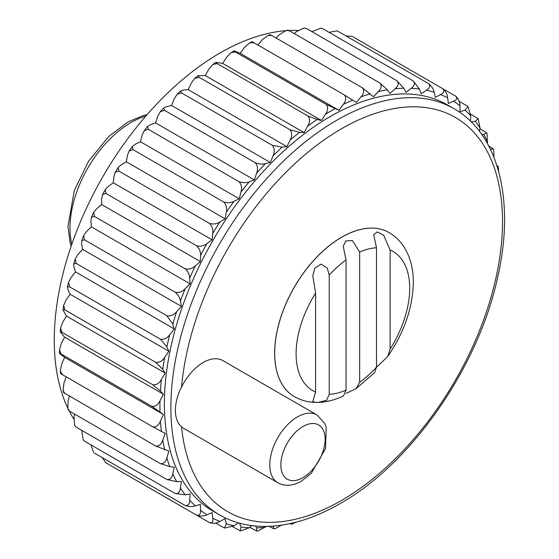 <?xml version="1.0" encoding="UTF-8"?>
<svg xmlns="http://www.w3.org/2000/svg" width="559" height="559" viewBox="0 0 559 559"><rect width="100%" height="100%" fill="white"/><g stroke="black" fill="none" stroke-linecap="round" stroke-linejoin="round"><path stroke-width="0.84" d="M315.604 293.14L315.604 392.048A80.321 46.376 120 0 1 315.604 293.14L312.788 275.692L314.71 268.292L320.999 264.114L327.288 268.124L329.223 275.126L329.223 394.34L326.596 400.272L318.469 402.389L315.646 402.403L312.788 401.635L315.604 392.048M390.105 250.02L390.105 349.144A80.321 46.376 120 0 0 390.105 250.02L383.712 235.269L377.241 231.908L373.671 234.556L376.486 247.777A80.321 46.376 120 0 0 359.661 252.039L352.38 240.524L345.853 240.992L343.226 246.281L346.049 259.914A80.321 46.376 120 0 0 329.223 275.126M390.105 349.144L387.736 356.488L376.466 367.347M356.097 388.617L374.607 372.615L376.486 367.109A80.321 46.376 120 0 1 359.661 382.272L356.097 388.617L346.105 393.41M318.469 402.389C326.84 402.047 335.176 399.902 343.457 395.947L346.049 390.119A80.321 46.376 120 0 1 329.223 394.34M376.486 247.777L376.486 367.109M277.886 482.766L183.632 428.348A39.137 22.598 -60 0 1 181.542 426.852L180.222 425.595A39.137 22.598 -60 0 1 180.222 389.588L181.542 387.066A39.137 22.598 -60 0 1 222.762 360.562L317.023 414.981A39.137 22.598 -60 0 0 277.886 437.578A39.137 22.598 -60 0 0 277.886 482.766C284.95 486.554 292.776 486.037 301.364 481.215L311.314 473.291L325.534 448.639L326.225 427.265L324.73 423.408L317.023 414.981M73.648 418.824A234.507 135.39 -60 0 1 69.197 410.97M67.583 407.679A234.507 135.39 -60 0 1 102.821 176.735A234.507 135.39 -60 0 1 285.209 30.745M288.87 30.493A234.507 135.39 -60 0 1 297.891 30.424M215.62 523.056L224.522 528.066L226.297 523.783L225.095 518.605L219.876 521.491C216.794 523.364 213.335 523.748 209.499 522.637C212.238 523.238 213.328 521.764 212.762 518.2L212.106 512.596L206.928 514.825C203.867 516.299 200.422 516.418 196.593 515.181C199.437 515.726 200.744 514.098 200.52 510.311L200.408 504.351L195.322 505.902C192.324 506.957 188.921 506.803 185.113 505.441C188.055 505.923 189.578 504.176 189.697 500.207L190.13 493.946L185.197 494.806L175.177 493.506L84.5 441.156L83.165 439.863L81.712 430.332M175.177 493.506C178.216 493.946 179.963 492.109 180.41 488L181.389 481.509L176.665 481.669L166.889 479.51L76.213 427.16L74.564 425.224L73.977 416.776L74.585 414.1M166.889 479.51C170.027 479.922 171.99 478.029 172.773 473.815L174.275 467.177L169.81 466.625L160.349 463.614L69.672 411.263L68.324 410.11L67.856 408.699L68.058 400.782L69.428 396.219M160.349 463.614C163.584 464.012 165.75 462.083 166.855 457.821L168.874 451.092L155.626 445.991L63.502 392.523L63.09 390.503L63.929 383.139L66.262 376.878M60.547 373.503L60.295 370.869L61.637 364.056L64.613 357.383L61.204 354.783C58.94 353.078 58.912 352.813 61.141 353.98L59.464 353.232L59.464 350.004L61.141 353.98L151.817 406.33C155.311 406.763 158.036 404.912 160 400.768L163.41 394.228L64.613 337.189L60.26 331.913L60.582 328.154L62.091 332.388L60.26 331.913M59.464 350.004L61.204 343.729L64.613 337.189M60.582 328.154L62.636 322.382L66.444 316.059L62.915 309.756L63.621 305.535L64.949 309.924L62.915 309.756M63.621 305.535L65.92 300.26L70.078 294.209L68.058 289.821L67.408 286.991L68.519 282.407L69.672 286.844L67.408 286.991M68.519 282.407L71.014 277.599L75.479 271.891L73.977 266.985L73.69 263.848L75.22 258.999L76.213 263.394L73.69 263.848M75.22 258.999L77.869 254.638L82.592 249.342L81.614 243.983L81.705 240.573L83.64 235.57L84.5 239.839L81.705 240.573M83.64 235.57L86.407 231.643L91.334 226.814L90.9 221.057L91.355 217.402L93.681 212.357L94.436 216.424L91.355 217.402M93.681 212.357L96.525 208.856L101.612 204.545L101.724 198.452L102.549 194.588L105.232 189.606L105.917 193.421L102.549 194.588M105.232 189.606L108.132 186.538L113.309 182.786L113.966 176.427L115.175 172.375L118.152 167.567L118.822 171.068L115.175 172.375M118.152 167.567L121.086 164.919L126.306 161.775L127.501 155.22L129.101 151.007L132.308 146.465L133.007 149.623L129.101 151.007M132.308 146.465L135.243 144.25L140.449 141.741L142.168 135.054L144.187 130.701L147.548 126.523L148.31 129.311L144.187 130.701M147.548 126.523L150.462 124.741L155.591 122.903L157.82 116.167L160.265 111.695L163.703 107.943L164.57 110.354L160.265 111.695M163.703 107.943L166.561 106.622L171.564 105.476L174.268 98.754L177.189 94.192L180.606 90.935L181.605 92.969L177.189 94.192M180.606 90.935L183.373 90.083L188.187 89.636L191.353 83.011L194.77 78.379L198.075 75.661L199.235 77.338L194.77 78.379M198.075 75.661L205.293 75.563L208.87 69.106L212.832 64.439L215.928 62.28L217.255 63.635L212.832 64.439M215.928 62.28L222.685 63.412L226.64 57.193L231.202 52.546L233.997 50.932L235.479 52.008L231.202 52.546M222.685 63.412L321.474 120.451L325.429 114.232C328.035 110.458 328.28 107.167 326.163 104.358L235.479 52.008C233.362 50.666 233.606 50.555 236.212 51.666L240.167 53.322L244.458 47.403L249.684 42.833L252.088 41.736M257.874 45L262.129 39.85L268.089 35.434L270.039 34.791L271.73 35.483L268.089 35.434M276.209 38.068L279.472 34.602L286.229 30.465L287.682 30.172L289.359 30.759L286.229 30.465M294.265 33.589L296.284 31.73L303.893 28.013L306.395 28.474L303.893 28.013M311.894 31.646L320.873 28.146L322.655 28.649L413.332 81.006L419.474 89.035L421.193 93.73L426.398 90.23C429.78 88.14 430.528 85.946 428.634 83.647L337.957 31.29L336.93 30.885L329.034 32.338M155.626 445.991C158.952 446.382 161.32 444.447 162.725 440.178L165.233 433.442L152.768 426.824L62.091 374.474C59.946 373.181 60.127 373.181 62.636 374.467M151.817 406.33L163.41 414.422L64.613 357.383M60.295 370.869L62.091 374.474M152.768 426.824C156.185 427.23 158.742 425.322 160.433 421.095L163.41 414.422M163.41 394.228L160.433 391L152.768 384.739L62.091 332.388M66.444 316.059L165.233 373.098L162.725 369.261L155.626 362.274L64.949 309.924M69.672 286.844L160.349 339.194L166.855 346.859L168.874 351.248L70.078 294.209M155.626 362.274C159.259 362.798 162.292 361.142 164.716 357.299L168.874 351.248M76.213 263.394L166.889 315.744L172.773 324.024L174.275 328.93L75.479 271.891M160.349 339.194C164.039 339.781 167.197 338.265 169.81 334.631L174.275 328.93M82.592 249.342L181.389 306.381L180.41 301.022C179.963 297.786 178.216 294.838 175.177 292.189L84.5 239.839M94.436 216.424L185.113 268.781C188.055 271.499 189.578 274.609 189.697 278.089L190.13 283.846L91.334 226.814M175.177 292.189C178.95 292.937 182.297 291.77 185.197 288.682L190.13 283.846M105.917 193.421L196.593 245.771C199.437 248.559 200.744 251.795 200.52 255.491L200.408 261.584L101.612 204.545M185.113 268.781C188.921 269.627 192.324 268.662 195.322 265.895L200.408 261.584M113.309 182.786L212.106 239.825L212.762 233.466C213.321 229.602 212.238 226.255 209.499 223.418L118.822 171.068M133.007 149.623L223.684 201.974C226.318 204.846 227.192 208.276 226.297 212.252L225.095 218.814L126.306 161.775M209.499 223.418C213.335 224.487 216.794 223.998 219.876 221.958L225.095 218.814M148.31 129.311L238.986 181.661C241.523 184.554 242.187 188.034 240.964 192.093L239.245 198.78L140.449 141.741M223.684 201.974C227.513 203.155 230.965 202.931 234.039 201.282L239.245 198.78M155.591 122.903L254.387 179.942L256.609 173.206C258.146 169.111 257.692 165.611 255.246 162.704L164.57 110.354M181.605 92.969L272.282 145.319C274.637 148.219 274.902 151.713 273.065 155.793L270.36 162.508L171.564 105.476M255.246 162.704C259.041 164.143 262.409 164.458 265.357 163.661L270.36 162.508M199.235 77.338L289.911 129.688C292.182 132.574 292.259 136.026 290.142 140.05L286.984 146.675L188.187 89.636M272.282 145.319L282.169 147.122L286.984 146.675M205.293 75.563L304.089 132.602L307.667 126.145C310.035 122.225 310.126 118.836 307.932 115.986L217.255 63.635M307.932 115.986L317.184 119.493L321.474 120.451M253.975 43.064C251.606 41.534 251.515 41.373 253.709 42.589L344.386 94.939C346.44 97.692 346.063 100.865 343.247 104.442L338.957 110.361L240.167 53.322M326.163 104.358L338.957 110.361M253.709 42.589L249.684 42.833M344.386 94.939L356.349 102.43L360.925 96.889C363.916 93.535 364.412 90.516 362.407 87.833L271.73 35.483M362.407 87.833L373.447 96.749L378.268 91.641C381.406 88.56 381.993 85.716 380.036 83.109L289.359 30.759M380.036 83.109L387.373 89.796L390.077 93.388L395.08 88.769C398.336 85.981 399 83.34 397.072 80.824L306.395 28.474M397.072 80.824L403.822 88.21L406.051 92.382L411.179 88.294C414.519 85.848 415.232 83.417 413.332 81.006M320.873 28.139L322.655 28.649M336.93 30.885L337.957 31.29M428.634 83.647C431.716 86.261 433.553 89.133 434.14 92.256L435.335 97.434L440.555 94.548C443.951 92.85 444.705 90.907 442.819 88.72L352.142 36.363L346.021 35.944M442.819 88.72C445.803 91.41 447.417 94.45 447.675 97.839L448.332 103.443L453.51 101.214C456.878 99.914 457.618 98.237 455.725 96.169L442.854 88.734M456.025 96.358L455.725 96.169C458.604 98.929 460.001 102.115 459.917 105.728L460.029 111.688L465.116 110.137L467.939 106.462L459.149 101.263M467.939 106.462L470.741 115.832L470.378 121.086M471.23 121.932L475.234 121.233L478.176 118.711L470.762 114.162M481.739 134.44L483.773 134.37L486.651 132.909L479.929 128.668M486.651 132.909L487.078 133.776L487.385 143.446M490.474 149.393L493.317 148.89L488.685 145.843M493.317 148.89L493.786 150.301L493.911 156.932M497.21 166.575L498.139 166.477L497.3 165.73M498.139 166.477L498.684 171.641M224.522 528.066L234.039 525.809L238.413 522.868M239.566 523.189L240.964 527.004L240.251 530.812L232.607 526.662M240.768 530.854L249.258 527.745L251.913 525.628M255.652 526.033L256.609 527.829L256.791 531.05L249.747 527.354M256.791 531.05L257.748 530.987L266.28 526.417M272.974 526.117L273.959 528.828L268.998 526.347M479.517 131.4L480.027 128.039L478.176 118.711M304.089 132.602L299.512 132.343L289.911 129.688M254.387 179.942L249.258 181.78C246.226 183.01 242.802 182.968 238.986 181.661M212.106 239.825L206.928 243.577C203.867 245.995 200.422 246.722 196.593 245.771M181.389 306.381L176.665 311.677C173.884 315.052 170.628 316.408 166.889 315.744M165.233 373.098L161.432 379.421C159.224 383.439 156.338 385.207 152.768 384.739M219.442 514.846L212.965 511.108A234.507 135.39 -60 0 1 212.965 240.321A234.507 135.39 -60 0 1 447.473 104.931L453.943 108.67A234.507 135.39 -60 0 0 219.442 244.059A234.507 135.39 -60 0 0 219.442 514.846C231.279 521.645 244.43 525.453 258.88 526.271C284.636 527.486 311.726 519.926 340.138 503.575C411.627 463.502 478.804 366.543 497.845 276.446C515.063 201.079 498.761 133.901 453.943 108.67M118.822 470.28L209.821 522.798M281.373 525.187L275.412 528.534L273.959 528.828M296.347 522.106L291.602 524.209L291.218 523.357M290.072 523.608L291.602 524.216M315.646 402.403C307.967 402.249 300.861 400.307 294.32 396.59L294.265 396.562A94.709 54.684 -60 0 1 294.265 396.562A94.709 54.684 -60 0 1 294.265 287.2A94.709 54.684 -60 0 1 388.973 232.516A94.709 54.684 -60 0 1 389.001 232.53M359.661 252.039L359.661 382.272M346.049 259.914L346.049 390.119M196.593 515.181L105.917 462.831M102.493 457.737L105.616 462.642M185.113 505.441L94.436 453.083M90.879 444.838L93.57 452.399M83.165 439.863L84.5 441.156M74.564 425.224L76.213 427.16M67.856 408.699L69.672 411.263M63.09 390.503L64.949 393.634M294.32 396.59A94.709 54.684 -60 0 1 294.32 287.228A94.709 54.684 -60 0 1 389.029 232.551C396.065 236.695 401.614 242.417 405.673 249.733C411.033 259.669 413.583 271.052 413.311 283.874C412.402 308.778 403.877 332.982 387.736 356.488M181.542 387.066A227.618 131.414 -60 0 1 353.064 122.561A227.618 131.414 -60 0 1 502.408 228.352A227.618 131.414 -60 0 1 341.563 500.417A227.618 131.414 -60 0 1 181.542 426.852M71.831 244.227A86.1 49.709 -60 0 1 145.78 116.146M302.985 477.631A31.311 18.077 -60 0 1 283.811 450.358A31.311 18.077 -60 0 1 322.159 428.215A31.311 18.077 -60 0 1 302.985 477.631M160 411.822A240.817 139.037 -60 0 1 160 400.768M161.432 431.506A240.817 139.037 -60 0 1 160.433 421.095M164.716 449.841A240.817 139.037 -60 0 1 162.725 440.178M169.81 466.625A240.817 139.037 -60 0 1 166.855 457.821M176.665 481.669A240.817 139.037 -60 0 1 172.773 473.815M185.197 494.806A240.817 139.037 -60 0 1 180.41 488M195.322 505.902A240.817 139.037 -60 0 1 189.697 500.207M206.928 514.825A240.817 139.037 -60 0 1 200.52 510.311M219.876 521.491A240.817 139.037 -60 0 1 212.762 518.2M234.039 525.809A240.817 139.037 -60 0 1 226.297 523.783M249.258 527.745A240.817 139.037 -60 0 1 240.964 527.004M265.357 527.27A240.817 139.037 -60 0 1 256.609 527.829M274.476 525.998A240.817 139.037 -60 0 1 273.065 526.236M490.627 149.414A240.817 139.037 -60 0 1 491.123 150.755M483.773 134.37A240.817 139.037 -60 0 1 487.665 142.224M475.234 121.233A240.817 139.037 -60 0 1 480.027 128.039M465.116 110.137A240.817 139.037 -60 0 1 470.741 115.832M453.51 101.214A240.817 139.037 -60 0 1 459.917 105.728M440.555 94.548A240.817 139.037 -60 0 1 447.675 97.839M426.398 90.23A240.817 139.037 -60 0 1 434.14 92.256M411.179 88.294A240.817 139.037 -60 0 1 419.474 89.035M395.08 88.769A240.817 139.037 -60 0 1 403.822 88.21M378.268 91.641A240.817 139.037 -60 0 1 387.373 89.796M360.925 96.889A240.817 139.037 -60 0 1 370.289 93.779M343.247 104.442A240.817 139.037 -60 0 1 352.771 100.103M325.429 114.232A240.817 139.037 -60 0 1 335.002 108.705M307.667 126.145A240.817 139.037 -60 0 1 317.184 119.493M290.142 140.05A240.817 139.037 -60 0 1 299.512 132.343M273.065 155.793A240.817 139.037 -60 0 1 282.169 147.122M256.609 173.206A240.817 139.037 -60 0 1 265.357 163.661M240.964 192.093A240.817 139.037 -60 0 1 249.258 181.78M226.297 212.252A240.817 139.037 -60 0 1 234.039 201.282M212.762 233.466A240.817 139.037 -60 0 1 219.876 221.958M200.52 255.491A240.817 139.037 -60 0 1 206.928 243.577M189.697 278.089A240.817 139.037 -60 0 1 195.322 265.895M180.41 301.022A240.817 139.037 -60 0 1 185.197 288.682M172.773 324.024A240.817 139.037 -60 0 1 176.665 311.677M166.855 346.859A240.817 139.037 -60 0 1 169.81 334.631M162.725 369.261A240.817 139.037 -60 0 1 164.716 357.299M160.433 391A240.817 139.037 -60 0 1 161.432 379.421M240.768 530.861L240.251 530.812M71.168 246.17L70.182 242.969L67.967 226.647L74.298 190.521L88.539 161.251L108.746 136.466L128.074 121.897L143.705 115.385L147.129 114.602"/></g></svg>
